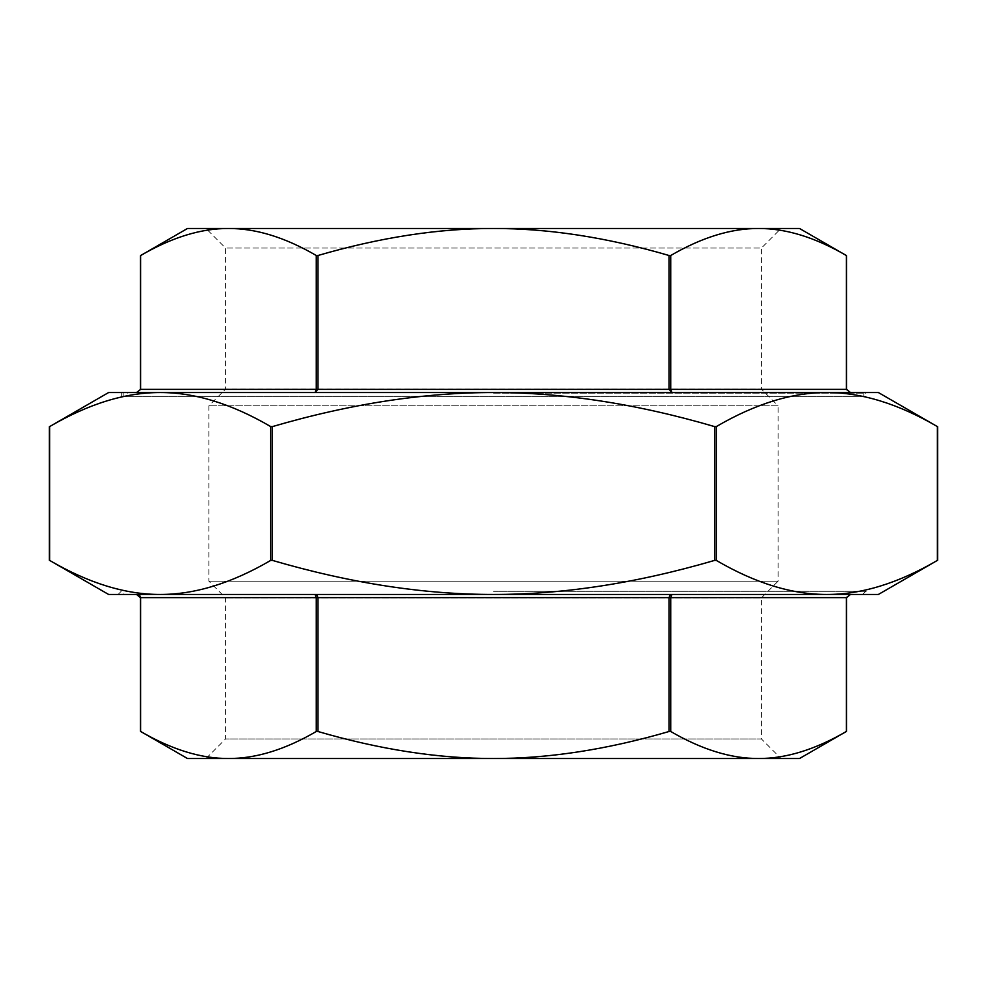 <?xml version="1.0" encoding="UTF-8"?>
<svg xmlns="http://www.w3.org/2000/svg" width="987" height="987" viewBox="0 0 987 987"><rect width="100%" height="100%" fill="white"/><g stroke="black" fill="none" stroke-linecap="round" stroke-linejoin="round"><path stroke-width="0.74" stroke-dasharray="4.93 3.7" d="M49.609 426.606L49.609 426.606C88.62 403.819 125.472 392.468 160.165 392.542C194.858 392.468 231.723 403.819 270.734 426.606L272.375 426.606C350.397 403.819 424.114 392.468 493.5 392.542C562.886 392.468 636.603 403.819 714.625 426.606L716.266 426.606C755.277 403.819 792.142 392.468 826.835 392.542C861.528 392.468 898.38 403.819 937.391 426.606L937.391 560.394C898.38 583.181 861.528 594.532 826.835 594.458C792.142 594.532 755.277 583.181 716.266 560.394L714.625 560.394C636.603 583.181 562.886 594.532 493.5 594.458C424.114 594.532 350.397 583.181 272.375 560.394L270.734 560.394C231.723 583.181 194.858 594.532 160.165 594.458C125.472 594.532 88.62 583.181 49.609 560.394L49.609 426.606M878.393 392.542L108.607 392.542M316.272 731.49L316.272 597.616L314.989 594.458L136.49 594.458L139.759 595.642L140.672 597.616L140.672 731.49C171.812 749.614 201.077 758.621 228.478 758.509L493.5 758.509C438.709 758.621 380.18 749.614 317.913 731.49L316.272 731.49C285.132 749.614 255.867 758.621 228.478 758.509L187.468 758.509M136.49 594.458L314.989 594.458L317.271 595.642L317.913 597.616L140.425 597.616M669.087 731.49C606.82 749.614 548.291 758.621 493.5 758.509L758.522 758.509C731.133 758.621 701.868 749.614 670.728 731.49L669.087 731.49L669.087 597.616L669.729 595.642L672.011 594.458L670.728 597.616L317.913 597.616L317.913 731.49M314.989 594.458L850.51 594.458L314.989 594.458M850.51 594.458L846.328 597.616L846.328 731.49C815.188 749.614 785.923 758.621 758.522 758.509L799.532 758.509M799.532 228.49L206.012 228.49L225.567 248.045L225.567 389.149L493.5 389.149L225.567 389.149L208.923 405.793L208.923 581.207L225.567 597.851L225.567 738.955L206.012 758.509L780.988 758.509L761.433 738.955L225.567 738.955L761.433 738.955L761.433 597.851L225.567 597.851L761.433 597.851L778.077 581.207L208.923 581.207L778.077 581.207L778.077 405.793L208.923 405.793L778.077 405.793L761.433 389.149L493.5 389.149L761.433 389.149L761.433 248.045L225.567 248.045L761.433 248.045L780.988 228.49L228.478 228.49C255.867 228.379 285.132 237.386 316.272 255.51L317.913 255.51C380.18 237.386 438.709 228.379 493.5 228.49C548.291 228.379 606.82 237.386 669.087 255.51L670.728 255.51L670.728 389.384L672.011 392.542L850.51 392.542L846.575 389.384M850.51 392.542L672.011 392.542L669.087 389.384L846.328 389.384L846.328 255.51C815.188 237.386 785.923 228.379 758.522 228.49C731.133 228.379 701.868 237.386 670.728 255.51M317.913 255.51L317.913 389.384L317.271 391.358L314.989 392.542L316.272 389.384L669.087 389.384L669.087 255.51M672.011 392.542L136.49 392.542L672.011 392.542M140.425 389.384L140.672 255.51C171.812 237.386 201.077 228.379 228.478 228.49L187.468 228.49M316.272 255.51L316.272 389.384L140.672 389.384L136.49 392.542M108.607 594.458L878.393 594.458M826.835 392.542L127.533 392.542L865.784 392.542L865.784 396.33L121.216 396.33L865.784 396.33M758.522 758.509L228.478 758.509M228.478 228.49L758.522 228.49M493.5 591.299L865.784 591.299L493.5 591.299M160.165 594.458L493.5 594.458L118.07 594.458L121.216 591.299L124.374 594.458M862.626 594.458L865.784 591.299L868.93 594.458L493.5 594.458L826.835 594.458M493.5 393.171L863.884 393.171L493.5 393.171M121.216 396.33L121.216 392.542L493.5 392.542L160.165 392.542M270.734 560.394L270.734 426.606M272.375 426.606L272.375 560.394M714.625 560.394L714.625 426.606M716.266 426.606L716.266 560.394M846.575 597.616L670.728 597.616L670.728 731.49M863.884 396.33L863.884 393.171M123.116 396.33L123.116 393.171M859.467 393.171L859.467 392.542M127.533 393.171L127.533 392.542"/><path stroke-width="1.48" d="M118.07 594.458L160.165 594.458C194.858 594.532 231.723 583.181 270.734 560.394L272.375 560.394C350.397 583.181 424.114 594.532 493.5 594.458C562.886 594.532 636.603 583.181 714.625 560.394L716.266 560.394C755.277 583.181 792.142 594.532 826.835 594.458L160.165 594.458C125.472 594.532 88.62 583.181 49.609 560.394L49.609 426.606C88.62 403.819 125.472 392.468 160.165 392.542L493.5 392.542C424.114 392.468 350.397 403.819 272.375 426.606L270.734 426.606C231.723 403.819 194.858 392.468 160.165 392.542L121.216 392.542M160.165 594.458L108.607 594.458L49.35 560.246L49.35 426.754L108.607 392.542L160.165 392.542M937.391 426.606L937.391 426.606C898.38 403.819 861.528 392.468 826.835 392.542C792.142 392.468 755.277 403.819 716.266 426.606L714.625 426.606C636.603 403.819 562.886 392.468 493.5 392.542L878.393 392.542L937.65 426.754L937.65 560.246L878.393 594.458L826.835 594.458C861.528 594.532 898.38 583.181 937.391 560.394L937.391 426.606M317.913 731.49L317.913 597.616L317.271 595.642L314.989 594.458L316.272 597.616L140.425 597.616L136.49 594.458L139.759 595.642L140.672 597.616L140.672 731.49C171.812 749.614 201.077 758.621 228.478 758.509C255.867 758.621 285.132 749.614 316.272 731.49L317.913 731.49C380.18 749.614 438.709 758.621 493.5 758.509C548.291 758.621 606.82 749.614 669.087 731.49L670.728 731.49C701.868 749.614 731.133 758.621 758.522 758.509C785.923 758.621 815.188 749.614 846.328 731.49L846.328 597.616L850.51 594.458L846.575 597.616L670.728 597.616L672.011 594.458L669.729 595.642L669.087 597.616L669.087 731.49M846.575 597.616L846.575 731.342L799.532 758.509L187.468 758.509L140.425 731.342L140.425 597.616M140.425 389.384L140.425 255.658L187.468 228.49L758.522 228.49C785.923 228.379 815.188 237.386 846.328 255.51L846.328 389.384L850.51 392.542L846.575 389.384L669.087 389.384L672.011 392.542L670.728 389.384L670.728 255.51L669.087 255.51C606.82 237.386 548.291 228.379 493.5 228.49C438.709 228.379 380.18 237.386 317.913 255.51L316.272 255.51C285.132 237.386 255.867 228.379 228.478 228.49C201.077 228.379 171.812 237.386 140.672 255.51L140.672 389.384L136.49 392.542L140.672 389.384L316.272 389.384L314.989 392.542L317.913 389.384L317.913 255.51M670.728 255.51C701.868 237.386 731.133 228.379 758.522 228.49L799.532 228.49L846.575 255.658L846.575 389.384M780.988 758.509L758.522 758.509M228.478 758.509L206.012 758.509M206.012 228.49L228.478 228.49M758.522 228.49L780.988 228.49M826.835 594.458L868.93 594.458M865.784 392.542L826.835 392.542M716.266 560.394L716.266 426.606M714.625 426.606L714.625 560.394M270.734 426.606L270.734 560.394M272.375 560.394L272.375 426.606M670.728 731.49L670.728 597.616L316.272 597.616L316.272 731.49M316.272 255.51L316.272 389.384L669.087 389.384L669.087 255.51"/></g></svg>
